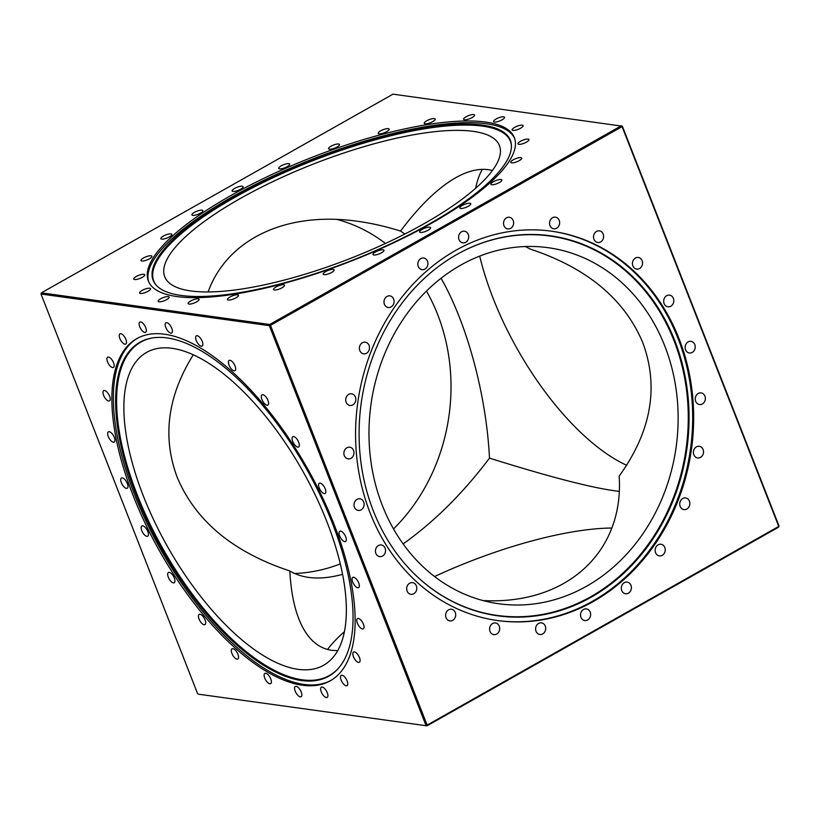 <?xml version="1.0" encoding="UTF-8"?>
<svg xmlns="http://www.w3.org/2000/svg" width="820" height="820" viewBox="0 0 820 820"><rect width="100%" height="100%" fill="white"/><g stroke="black" fill="none" stroke-linecap="round" stroke-linejoin="round"><path stroke-width="1.23" d="M41.389 292.842L392.995 94.156L622.329 126.188L621.324 125.788L269.708 324.484L41.389 292.842L41 294.021L269.329 325.663L269.708 324.484L270.477 325.335L269.329 325.663L426 725.454L427.148 725.116L427.005 725.843L198.676 694.212L427.005 725.843L778.61 527.157L779 525.979L778.61 527.157M270.477 325.335L622.083 126.639L778.754 526.43L427.148 725.116L270.477 325.335M197.671 693.812L41 294.021M779 525.979L622.329 126.188M233.003 191.419A5.883 1.66 158.6 0 1 232.142 190.957A5.883 1.66 158.6 0 1 235.77 187.811A5.883 1.66 158.6 0 1 242.238 186.201A5.883 1.66 158.6 0 1 243.089 186.673A5.883 1.66 158.6 0 1 239.471 189.82A5.883 1.66 158.6 0 1 233.003 191.419M278.984 168.653A5.883 1.66 158.6 0 1 278.749 168.387A5.883 1.66 158.6 0 1 283.064 164.933A5.883 1.66 158.6 0 1 289.46 163.836A5.883 1.66 158.6 0 1 289.696 164.102A5.883 1.66 158.6 0 1 285.38 167.567A5.883 1.66 158.6 0 1 278.984 168.653M328.543 148.666A5.883 1.66 158.6 0 1 333.596 145.007A5.883 1.66 158.6 0 1 339.511 144.463A5.883 1.66 158.6 0 1 339.541 144.556A5.883 1.66 158.6 0 1 334.488 148.215A5.883 1.66 158.6 0 1 328.564 148.758A5.883 1.66 158.6 0 1 328.543 148.666M378.286 132.799A5.883 1.66 158.6 0 1 383.944 129.386A5.883 1.66 158.6 0 1 389.141 129.109A5.883 1.66 158.6 0 1 389.059 129.703A5.883 1.66 158.6 0 1 383.401 133.117A5.883 1.66 158.6 0 1 378.194 133.393A5.883 1.66 158.6 0 1 378.286 132.799M424.832 122.159A5.883 1.66 158.6 0 1 430.726 119.115A5.883 1.66 158.6 0 1 435.215 119.064A5.883 1.66 158.6 0 1 434.641 120.263A5.883 1.66 158.6 0 1 428.747 123.307A5.883 1.66 158.6 0 1 424.268 123.359A5.883 1.66 158.6 0 1 424.832 122.159M465.012 117.444A5.883 1.66 158.6 0 1 470.793 114.892A5.883 1.66 158.6 0 1 474.575 115.025A5.883 1.66 158.6 0 1 473.191 116.901A5.883 1.66 158.6 0 1 467.41 119.464A5.883 1.66 158.6 0 1 463.628 119.32A5.883 1.66 158.6 0 1 465.012 117.444M496.079 119.002A5.883 1.66 158.6 0 1 504.546 117.27A5.883 1.66 158.6 0 1 502.076 119.833A5.883 1.66 158.6 0 1 493.599 121.565A5.883 1.66 158.6 0 1 496.079 119.002M515.923 126.71A5.883 1.66 158.6 0 1 523.098 125.644A5.883 1.66 158.6 0 1 519.327 128.863A5.883 1.66 158.6 0 1 512.141 129.929A5.883 1.66 158.6 0 1 515.923 126.71M523.18 140.046A5.883 1.66 158.6 0 1 528.941 139.564A5.883 1.66 158.6 0 1 523.755 143.377A5.883 1.66 158.6 0 1 517.994 143.859A5.883 1.66 158.6 0 1 523.18 140.046M517.379 158.106A5.883 1.66 158.6 0 1 521.704 158.096A5.883 1.66 158.6 0 1 515.083 162.38A5.883 1.66 158.6 0 1 510.757 162.391A5.883 1.66 158.6 0 1 517.379 158.106M498.888 179.652A5.883 1.66 158.6 0 1 501.86 179.98A5.883 1.66 158.6 0 1 499.523 182.46A5.883 1.66 158.6 0 1 493.886 184.592A5.883 1.66 158.6 0 1 490.913 184.264A5.883 1.66 158.6 0 1 493.261 181.784A5.883 1.66 158.6 0 1 498.888 179.652M468.989 203.227A5.883 1.66 158.6 0 1 470.772 203.708A5.883 1.66 158.6 0 1 467.82 206.527A5.883 1.66 158.6 0 1 461.619 208.485A5.883 1.66 158.6 0 1 459.825 207.993A5.883 1.66 158.6 0 1 462.787 205.174A5.883 1.66 158.6 0 1 468.989 203.227M429.7 227.212A5.883 1.66 158.6 0 1 430.561 227.673A5.883 1.66 158.6 0 1 426.943 230.83A5.883 1.66 158.6 0 1 420.465 232.429A5.883 1.66 158.6 0 1 419.614 231.968A5.883 1.66 158.6 0 1 423.233 228.811A5.883 1.66 158.6 0 1 429.7 227.212M383.719 249.977A5.883 1.66 158.6 0 1 383.955 250.243A5.883 1.66 158.6 0 1 379.639 253.708A5.883 1.66 158.6 0 1 373.243 254.805A5.883 1.66 158.6 0 1 373.008 254.528A5.883 1.66 158.6 0 1 377.323 251.074A5.883 1.66 158.6 0 1 383.719 249.977M334.17 269.964A5.883 1.66 158.6 0 1 329.117 273.624A5.883 1.66 158.6 0 1 323.193 274.167A5.883 1.66 158.6 0 1 323.172 274.075A5.883 1.66 158.6 0 1 328.215 270.415A5.883 1.66 158.6 0 1 334.14 269.872A5.883 1.66 158.6 0 1 334.17 269.964M284.417 285.832A5.883 1.66 158.6 0 1 278.759 289.245A5.883 1.66 158.6 0 1 273.562 289.521A5.883 1.66 158.6 0 1 273.644 288.937A5.883 1.66 158.6 0 1 279.312 285.514A5.883 1.66 158.6 0 1 284.509 285.237A5.883 1.66 158.6 0 1 284.417 285.832M237.872 296.481A5.883 1.66 158.6 0 1 231.978 299.515A5.883 1.66 158.6 0 1 227.488 299.566A5.883 1.66 158.6 0 1 228.062 298.367A5.883 1.66 158.6 0 1 233.956 295.323A5.883 1.66 158.6 0 1 238.446 295.272A5.883 1.66 158.6 0 1 237.872 296.481M197.702 301.186A5.883 1.66 158.6 0 1 191.921 303.748A5.883 1.66 158.6 0 1 188.128 303.605A5.883 1.66 158.6 0 1 189.512 301.729A5.883 1.66 158.6 0 1 195.293 299.167A5.883 1.66 158.6 0 1 199.075 299.31A5.883 1.66 158.6 0 1 197.702 301.186M166.634 299.628A5.883 1.66 158.6 0 1 158.157 301.36A5.883 1.66 158.6 0 1 160.628 298.798A5.883 1.66 158.6 0 1 169.104 297.065A5.883 1.66 158.6 0 1 166.634 299.628M146.79 291.92A5.883 1.66 158.6 0 1 139.615 292.986A5.883 1.66 158.6 0 1 143.387 289.767A5.883 1.66 158.6 0 1 150.562 288.702A5.883 1.66 158.6 0 1 146.79 291.92M139.523 278.585A5.883 1.66 158.6 0 1 133.762 279.066A5.883 1.66 158.6 0 1 138.949 275.253A5.883 1.66 158.6 0 1 144.709 274.772A5.883 1.66 158.6 0 1 139.523 278.585M145.335 260.524A5.883 1.66 158.6 0 1 140.999 260.534A5.883 1.66 158.6 0 1 147.62 256.25A5.883 1.66 158.6 0 1 151.946 256.24A5.883 1.66 158.6 0 1 145.335 260.524M163.815 238.979A5.883 1.66 158.6 0 1 160.843 238.651A5.883 1.66 158.6 0 1 163.18 236.17A5.883 1.66 158.6 0 1 168.817 234.038A5.883 1.66 158.6 0 1 171.79 234.366A5.883 1.66 158.6 0 1 169.443 236.847A5.883 1.66 158.6 0 1 163.815 238.979M193.715 215.404A5.883 1.66 158.6 0 1 191.931 214.922A5.883 1.66 158.6 0 1 194.893 212.103A5.883 1.66 158.6 0 1 201.084 210.156A5.883 1.66 158.6 0 1 202.878 210.637A5.883 1.66 158.6 0 1 199.916 213.456A5.883 1.66 158.6 0 1 193.715 215.404M176.956 296.563A196.534 55.422 158.6 0 1 148.369 281.024A196.534 55.422 158.6 0 1 269.431 175.654A196.534 55.422 158.6 0 1 485.758 122.067A196.534 55.422 158.6 0 1 514.335 137.606A196.534 55.422 158.6 0 1 393.272 242.976A196.534 55.422 158.6 0 1 176.956 296.563M459.026 239.635A5.883 5.043 -82.1 0 1 459.641 233.649A5.883 5.043 -82.1 0 1 464.458 231.199A5.883 5.043 -82.1 0 1 468.271 234.417A5.883 5.043 -82.1 0 1 467.656 240.403A5.883 5.043 -82.1 0 1 462.839 242.853A5.883 5.043 -82.1 0 1 459.026 239.635M503.582 224.249A5.883 5.043 -82.1 0 1 509.384 217.269A5.883 5.043 -82.1 0 1 513.566 221.923A5.883 5.043 -82.1 0 1 507.764 228.913A5.883 5.043 -82.1 0 1 503.582 224.249M549.564 222.609A5.883 5.043 -82.1 0 1 555.396 217.146A5.883 5.043 -82.1 0 1 559.619 223.337A5.883 5.043 -82.1 0 1 553.787 228.79A5.883 5.043 -82.1 0 1 549.564 222.609M593.844 234.807A5.883 5.043 -82.1 0 1 599.369 230.861A5.883 5.043 -82.1 0 1 603.284 238.548A5.883 5.043 -82.1 0 1 597.759 242.505A5.883 5.043 -82.1 0 1 593.844 234.807M633.409 260.042A5.883 5.043 -82.1 0 1 638.308 257.459A5.883 5.043 -82.1 0 1 641.588 266.531A5.883 5.043 -82.1 0 1 636.689 269.103A5.883 5.043 -82.1 0 1 633.409 260.042M665.553 296.573A5.883 5.043 -82.1 0 1 669.55 295.149A5.883 5.043 -82.1 0 1 673.63 299.218A5.883 5.043 -82.1 0 1 671.928 305.368A5.883 5.043 -82.1 0 1 667.931 306.793A5.883 5.043 -82.1 0 1 663.851 302.713A5.883 5.043 -82.1 0 1 665.553 296.573M688.103 341.909A5.883 5.043 -82.1 0 1 690.973 341.345A5.883 5.043 -82.1 0 1 695.175 346.163A5.883 5.043 -82.1 0 1 692.223 352.415A5.883 5.043 -82.1 0 1 689.353 352.989A5.883 5.043 -82.1 0 1 685.151 348.162A5.883 5.043 -82.1 0 1 688.103 341.909M699.511 392.975A5.883 5.043 -82.1 0 1 701.11 392.903A5.883 5.043 -82.1 0 1 705.354 398.489A5.883 5.043 -82.1 0 1 701.09 404.475A5.883 5.043 -82.1 0 1 699.491 404.547A5.883 5.043 -82.1 0 1 695.247 398.961A5.883 5.043 -82.1 0 1 699.511 392.975M698.989 446.285A5.883 5.043 -82.1 0 1 699.275 446.316A5.883 5.043 -82.1 0 1 703.478 452.671A5.883 5.043 -82.1 0 1 697.943 457.99A5.883 5.043 -82.1 0 1 697.656 457.96A5.883 5.043 -82.1 0 1 693.453 451.605A5.883 5.043 -82.1 0 1 698.989 446.285M686.596 498.201A5.883 5.043 -82.1 0 1 689.671 505.048A5.883 5.043 -82.1 0 1 683.972 509.589A5.883 5.043 -82.1 0 1 682.978 509.322A5.883 5.043 -82.1 0 1 679.903 502.476A5.883 5.043 -82.1 0 1 685.592 497.935A5.883 5.043 -82.1 0 1 686.596 498.201M663.154 545.187A5.883 5.043 -82.1 0 1 664.856 552.096A5.883 5.043 -82.1 0 1 659.382 555.899A5.883 5.043 -82.1 0 1 657.22 554.966A5.883 5.043 -82.1 0 1 655.518 548.057A5.883 5.043 -82.1 0 1 660.992 544.255A5.883 5.043 -82.1 0 1 663.154 545.187M630.283 584.045A5.883 5.043 -82.1 0 1 630.723 590.656A5.883 5.043 -82.1 0 1 625.547 593.752A5.883 5.043 -82.1 0 1 622.421 591.804A5.883 5.043 -82.1 0 1 621.98 585.203A5.883 5.043 -82.1 0 1 627.156 582.108A5.883 5.043 -82.1 0 1 630.283 584.045M590.205 612.13A5.883 5.043 -82.1 0 1 589.59 618.116A5.883 5.043 -82.1 0 1 584.773 620.555A5.883 5.043 -82.1 0 1 580.96 617.347A5.883 5.043 -82.1 0 1 581.575 611.361A5.883 5.043 -82.1 0 1 586.392 608.911A5.883 5.043 -82.1 0 1 590.205 612.13M545.649 627.515A5.883 5.043 -82.1 0 1 539.847 634.495A5.883 5.043 -82.1 0 1 535.665 629.832A5.883 5.043 -82.1 0 1 541.466 622.851A5.883 5.043 -82.1 0 1 545.649 627.515M499.667 629.155A5.883 5.043 -82.1 0 1 493.835 634.618A5.883 5.043 -82.1 0 1 489.612 628.428A5.883 5.043 -82.1 0 1 495.444 622.964A5.883 5.043 -82.1 0 1 499.667 629.155M455.387 616.947A5.883 5.043 -82.1 0 1 449.862 620.904A5.883 5.043 -82.1 0 1 445.947 613.216A5.883 5.043 -82.1 0 1 451.471 609.26A5.883 5.043 -82.1 0 1 455.387 616.947M415.822 591.722A5.883 5.043 -82.1 0 1 410.922 594.305A5.883 5.043 -82.1 0 1 407.642 585.234A5.883 5.043 -82.1 0 1 412.542 582.651A5.883 5.043 -82.1 0 1 415.822 591.722M383.668 555.191A5.883 5.043 -82.1 0 1 379.68 556.616A5.883 5.043 -82.1 0 1 375.601 552.536A5.883 5.043 -82.1 0 1 377.303 546.397A5.883 5.043 -82.1 0 1 381.3 544.972A5.883 5.043 -82.1 0 1 385.38 549.051A5.883 5.043 -82.1 0 1 383.668 555.191M361.128 509.845A5.883 5.043 -82.1 0 1 358.258 510.419A5.883 5.043 -82.1 0 1 354.055 505.602A5.883 5.043 -82.1 0 1 357.007 499.349A5.883 5.043 -82.1 0 1 359.877 498.775A5.883 5.043 -82.1 0 1 364.08 503.593A5.883 5.043 -82.1 0 1 361.128 509.845M349.72 458.78A5.883 5.043 -82.1 0 1 348.121 458.862A5.883 5.043 -82.1 0 1 343.877 453.275A5.883 5.043 -82.1 0 1 348.141 447.289A5.883 5.043 -82.1 0 1 349.74 447.207A5.883 5.043 -82.1 0 1 353.984 452.794A5.883 5.043 -82.1 0 1 349.72 458.78M350.242 405.48A5.883 5.043 -82.1 0 1 349.955 405.449A5.883 5.043 -82.1 0 1 345.753 399.094A5.883 5.043 -82.1 0 1 351.288 393.774A5.883 5.043 -82.1 0 1 351.575 393.805A5.883 5.043 -82.1 0 1 355.777 400.15A5.883 5.043 -82.1 0 1 350.242 405.48M362.635 353.563A5.883 5.043 -82.1 0 1 359.56 346.716A5.883 5.043 -82.1 0 1 365.248 342.176A5.883 5.043 -82.1 0 1 366.253 342.442A5.883 5.043 -82.1 0 1 369.328 349.289A5.883 5.043 -82.1 0 1 363.639 353.83A5.883 5.043 -82.1 0 1 362.635 353.563M386.077 306.567A5.883 5.043 -82.1 0 1 384.375 299.659A5.883 5.043 -82.1 0 1 389.848 295.866A5.883 5.043 -82.1 0 1 392.011 296.799A5.883 5.043 -82.1 0 1 393.713 303.707A5.883 5.043 -82.1 0 1 388.239 307.51A5.883 5.043 -82.1 0 1 386.077 306.567M418.948 267.72A5.883 5.043 -82.1 0 1 418.507 261.108A5.883 5.043 -82.1 0 1 423.684 258.013A5.883 5.043 -82.1 0 1 426.81 259.95A5.883 5.043 -82.1 0 1 427.251 266.561A5.883 5.043 -82.1 0 1 422.074 269.657A5.883 5.043 -82.1 0 1 418.948 267.72M370.209 513.135A196.534 168.469 -82.1 0 1 390.658 312.953A196.534 168.469 -82.1 0 1 551.593 231.209A196.534 168.469 -82.1 0 1 679.021 338.629A196.534 168.469 -82.1 0 1 658.573 538.812A196.534 168.469 -82.1 0 1 497.637 620.555A196.534 168.469 -82.1 0 1 370.209 513.135M301.217 692.008A5.883 2.532 60.5 0 1 301.104 696.713A5.883 2.532 60.5 0 1 295.21 691.178A5.883 2.532 60.5 0 1 295.323 686.473A5.883 2.532 60.5 0 1 301.217 692.008M271.184 680.272A5.883 2.532 60.5 0 1 270.641 683.634A5.883 2.532 60.5 0 1 267.187 682.045A5.883 2.532 60.5 0 1 264.327 676.756A5.883 2.532 60.5 0 1 264.86 673.394A5.883 2.532 60.5 0 1 268.314 674.983A5.883 2.532 60.5 0 1 271.184 680.272M238.579 656.912A5.883 2.532 60.5 0 1 237.851 659.044A5.883 2.532 60.5 0 1 233.925 656.912A5.883 2.532 60.5 0 1 231.332 650.936A5.883 2.532 60.5 0 1 232.06 648.804A5.883 2.532 60.5 0 1 235.986 650.936A5.883 2.532 60.5 0 1 238.579 656.912M205.635 623.518A5.883 2.532 60.5 0 1 204.959 624.635A5.883 2.532 60.5 0 1 200.592 621.909A5.883 2.532 60.5 0 1 198.491 615.502A5.883 2.532 60.5 0 1 199.168 614.395A5.883 2.532 60.5 0 1 203.534 617.111A5.883 2.532 60.5 0 1 205.635 623.518M174.599 582.374A5.883 2.532 60.5 0 1 174.209 582.743A5.883 2.532 60.5 0 1 169.412 579.391A5.883 2.532 60.5 0 1 168.028 572.862A5.883 2.532 60.5 0 1 168.418 572.503A5.883 2.532 60.5 0 1 173.204 575.855A5.883 2.532 60.5 0 1 174.599 582.374M147.559 536.28A5.883 2.532 60.5 0 1 142.516 532.201A5.883 2.532 60.5 0 1 141.901 525.979A5.883 2.532 60.5 0 1 142.034 525.917A5.883 2.532 60.5 0 1 147.087 529.997A5.883 2.532 60.5 0 1 147.692 536.218A5.883 2.532 60.5 0 1 147.559 536.28M126.393 488.382A5.883 2.532 60.5 0 1 121.698 483.544A5.883 2.532 60.5 0 1 121.442 478.009A5.883 2.532 60.5 0 1 122.272 477.875A5.883 2.532 60.5 0 1 126.967 482.703A5.883 2.532 60.5 0 1 127.223 488.248A5.883 2.532 60.5 0 1 126.393 488.382M112.514 441.929A5.883 2.532 60.5 0 1 108.363 436.701A5.883 2.532 60.5 0 1 108.404 431.843A5.883 2.532 60.5 0 1 110.085 431.996A5.883 2.532 60.5 0 1 114.246 437.234A5.883 2.532 60.5 0 1 114.195 442.082A5.883 2.532 60.5 0 1 112.514 441.929M106.887 400.098A5.883 2.532 60.5 0 1 103.402 394.809A5.883 2.532 60.5 0 1 103.709 390.648A5.883 2.532 60.5 0 1 106.313 391.427A5.883 2.532 60.5 0 1 109.798 396.716A5.883 2.532 60.5 0 1 109.49 400.877A5.883 2.532 60.5 0 1 106.887 400.098M109.88 365.751A5.883 2.532 60.5 0 1 107.656 357.212A5.883 2.532 60.5 0 1 111.212 358.904A5.883 2.532 60.5 0 1 113.437 367.442A5.883 2.532 60.5 0 1 109.88 365.751M121.309 341.202A5.883 2.532 60.5 0 1 119.986 333.822A5.883 2.532 60.5 0 1 124.445 336.671A5.883 2.532 60.5 0 1 125.767 344.051A5.883 2.532 60.5 0 1 121.309 341.202M140.374 328.143A5.883 2.532 60.5 0 1 139.851 322.065A5.883 2.532 60.5 0 1 145.099 326.227A5.883 2.532 60.5 0 1 145.632 332.305A5.883 2.532 60.5 0 1 140.374 328.143M165.794 327.467A5.883 2.532 60.5 0 1 165.896 322.762A5.883 2.532 60.5 0 1 171.79 328.297A5.883 2.532 60.5 0 1 171.687 332.992A5.883 2.532 60.5 0 1 165.794 327.467M195.816 339.203A5.883 2.532 60.5 0 1 196.359 335.841A5.883 2.532 60.5 0 1 199.813 337.43A5.883 2.532 60.5 0 1 202.683 342.719A5.883 2.532 60.5 0 1 202.14 346.081A5.883 2.532 60.5 0 1 198.686 344.492A5.883 2.532 60.5 0 1 195.816 339.203M228.421 362.563A5.883 2.532 60.5 0 1 229.149 360.431A5.883 2.532 60.5 0 1 233.075 362.553A5.883 2.532 60.5 0 1 235.668 368.529A5.883 2.532 60.5 0 1 234.94 370.671A5.883 2.532 60.5 0 1 231.014 368.539A5.883 2.532 60.5 0 1 228.421 362.563M261.365 395.947A5.883 2.532 60.5 0 1 262.051 394.84A5.883 2.532 60.5 0 1 266.418 397.556A5.883 2.532 60.5 0 1 268.519 403.963A5.883 2.532 60.5 0 1 267.832 405.08A5.883 2.532 60.5 0 1 263.466 402.353A5.883 2.532 60.5 0 1 261.365 395.947M292.412 437.101A5.883 2.532 60.5 0 1 292.801 436.732A5.883 2.532 60.5 0 1 297.588 440.084A5.883 2.532 60.5 0 1 298.972 446.613A5.883 2.532 60.5 0 1 298.582 446.972A5.883 2.532 60.5 0 1 293.796 443.62A5.883 2.532 60.5 0 1 292.412 437.101M319.441 483.195A5.883 2.532 60.5 0 1 324.494 487.264A5.883 2.532 60.5 0 1 325.099 493.486A5.883 2.532 60.5 0 1 324.966 493.548A5.883 2.532 60.5 0 1 319.923 489.478A5.883 2.532 60.5 0 1 319.308 483.257A5.883 2.532 60.5 0 1 319.441 483.195M340.618 531.093A5.883 2.532 60.5 0 1 345.312 535.931A5.883 2.532 60.5 0 1 345.568 541.466A5.883 2.532 60.5 0 1 344.728 541.6A5.883 2.532 60.5 0 1 340.034 536.772A5.883 2.532 60.5 0 1 339.777 531.227A5.883 2.532 60.5 0 1 340.618 531.093M354.486 577.547A5.883 2.532 60.5 0 1 358.637 582.774A5.883 2.532 60.5 0 1 358.596 587.632A5.883 2.532 60.5 0 1 356.915 587.479A5.883 2.532 60.5 0 1 352.764 582.241A5.883 2.532 60.5 0 1 352.805 577.393A5.883 2.532 60.5 0 1 354.486 577.547M360.123 619.366A5.883 2.532 60.5 0 1 363.598 624.666A5.883 2.532 60.5 0 1 363.291 628.827A5.883 2.532 60.5 0 1 360.687 628.048A5.883 2.532 60.5 0 1 357.212 622.759A5.883 2.532 60.5 0 1 357.51 618.598A5.883 2.532 60.5 0 1 360.123 619.366M357.12 653.724A5.883 2.532 60.5 0 1 359.344 662.263A5.883 2.532 60.5 0 1 355.788 660.572A5.883 2.532 60.5 0 1 353.563 652.033A5.883 2.532 60.5 0 1 357.12 653.724M345.702 678.273A5.883 2.532 60.5 0 1 347.024 685.653A5.883 2.532 60.5 0 1 342.565 682.804A5.883 2.532 60.5 0 1 341.233 675.413A5.883 2.532 60.5 0 1 345.702 678.273M326.627 691.332A5.883 2.532 60.5 0 1 327.159 697.41A5.883 2.532 60.5 0 1 321.901 693.248A5.883 2.532 60.5 0 1 321.368 687.17A5.883 2.532 60.5 0 1 326.627 691.332M333.771 523.631A196.534 84.696 60.5 0 1 330.193 680.846A196.534 84.696 60.5 0 1 133.24 495.844A196.534 84.696 60.5 0 1 136.807 338.629A196.534 84.696 60.5 0 1 333.771 523.631M332.202 522.822A191.839 82.676 -119.5 0 0 151.69 338.065A191.839 82.676 -119.5 0 0 136.468 495.71A191.839 82.676 -119.5 0 0 338.353 668.382A191.839 82.676 -119.5 0 0 332.202 522.822M152.161 337.983A191.521 82.543 -119.5 0 0 137.422 495.28A191.521 82.543 -119.5 0 0 338.67 668.034M137.555 338.219A196.534 84.696 -119.5 0 0 134.726 495.003A196.534 84.696 -119.5 0 0 330.931 680.415M326.821 521.52A179.734 77.459 -119.5 0 0 146.708 352.344A179.734 77.459 -119.5 0 0 167.69 546.93A179.734 77.459 -119.5 0 0 323.551 665.297A179.734 77.459 -119.5 0 0 326.821 521.52M626.675 465.278A179.734 77.459 60.5 0 1 479.72 256.106M475.62 188.282A179.734 77.459 60.5 0 1 482.324 169.34M327.569 649.491A179.734 50.686 158.6 0 1 344.38 631.718M434.559 576.532A179.734 50.686 158.6 0 1 611.894 528.039M373.366 510.973A191.839 164.43 97.9 0 0 417.257 576.716A191.839 164.43 97.9 0 0 622.985 574A191.839 164.43 97.9 0 0 674.778 340.638A191.839 164.43 97.9 0 0 462.306 251.535A191.839 164.43 97.9 0 0 373.366 510.973M417.083 576.562A191.521 164.164 97.9 0 0 622.4 573.611A191.521 164.164 97.9 0 0 674.019 340.71A191.521 164.164 97.9 0 0 462.101 251.637M497.156 620.494A196.534 168.469 97.9 0 0 657.753 538.443A196.534 168.469 97.9 0 0 678.048 338.496A196.534 168.469 97.9 0 0 551.112 231.137M382.356 505.52A179.734 154.058 97.9 0 0 498.888 603.766A179.734 154.058 97.9 0 0 676.162 446.88A179.734 154.058 97.9 0 0 548.231 247.701A179.734 154.058 97.9 0 0 401.052 322.455A179.734 154.058 97.9 0 0 382.356 505.52M181.015 295.425A191.839 54.099 -21.4 0 0 384.354 246.728A191.839 54.099 -21.4 0 0 511.393 145.16A191.839 54.099 -21.4 0 0 482.437 125.101A191.839 54.099 -21.4 0 0 263.609 181.097A191.839 54.099 -21.4 0 0 155.667 284.571A191.839 54.099 -21.4 0 0 181.015 295.425M511.413 145.673A191.521 54.007 -21.4 0 0 482.539 126.136A191.521 54.007 -21.4 0 0 264.819 181.681A191.521 54.007 -21.4 0 0 155.995 284.96M514.642 138.457A196.534 55.422 -21.4 0 0 486.414 123.758A196.534 55.422 -21.4 0 0 271.522 176.679A196.534 55.422 -21.4 0 0 148.717 281.865M190.875 290.957A179.734 50.686 -21.4 0 0 388.7 241.941A179.734 50.686 -21.4 0 0 499.421 145.581A179.734 50.686 -21.4 0 0 313.578 163.969A179.734 50.686 -21.4 0 0 164.738 276.74A179.734 50.686 -21.4 0 0 190.875 290.957M525.405 246.533L530.191 249.044C587.028 267.884 624.594 299.177 642.89 342.914C659.116 387.255 651.203 431.638 619.172 476.092C624.194 552.239 566.548 604.945 483.031 600.568M492.43 170.509C481.617 167.659 469.378 170.068 455.705 177.735C437.982 187.882 419.584 205.666 400.519 231.076C386.107 226.525 371.921 223.286 357.94 221.338C286.416 211.017 227.181 238.938 208.106 291.961M337.676 650.66L331.721 650.332C317.279 648.169 306.332 637.734 298.869 619.018C293.867 606.164 290.854 590.144 289.808 570.956C295.292 574.266 301.555 576.409 308.607 577.403C318.703 578.776 330.019 577.751 342.555 574.348M403.132 543.916C434.436 521.602 463.218 493.004 489.499 458.124C551.163 477.465 594.397 488.556 619.202 491.364M193.325 354.722C167.567 396.05 162.165 436.834 177.11 477.086C195.406 520.823 232.972 552.116 289.808 570.956M489.499 458.124C486.332 395.096 467.174 323.951 441.068 278.267M404.906 233.997L400.519 231.076M336.969 219.432A179.734 154.058 -82.1 0 1 385.441 243.468M426.482 291.079A179.734 154.058 -82.1 0 1 393.518 528.92M340.279 563.893A179.734 154.058 -82.1 0 1 294.595 573.467"/></g></svg>
